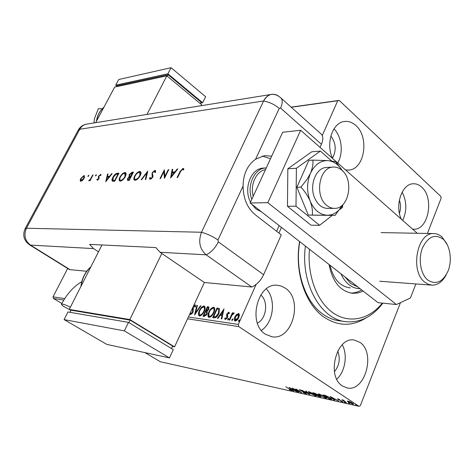 <?xml version="1.0" encoding="UTF-8"?>
<svg xmlns="http://www.w3.org/2000/svg" width="474" height="474" viewBox="0 0 474 474"><rect width="100%" height="100%" fill="white"/><g stroke="black" fill="none" stroke-linecap="round" stroke-linejoin="round"><path stroke-width="0.71" d="M366.55 317.621C352.289 326.71 338.009 326.473 323.701 316.916C305.055 303.947 294.289 271.43 299.586 241.533M299.781 241.687C294.585 270.275 304.829 301.505 322.723 313.989C328.251 317.971 334.093 320.282 340.243 320.934L345.113 321.55M265.511 334.259L271.975 336.765C292.375 340.658 303.437 299.829 285.449 288.245L281.58 286.166L277.385 285.277C257.459 282.528 247.28 323.576 265.511 334.259M261.358 330.396C273.581 322.646 276.342 299.313 266.341 288.897M412.605 229.161L413.95 229.226C428.537 229.908 434.362 197.806 421.724 187.171C419.081 184.73 416.202 183.604 413.079 183.788C401.922 183.835 394.611 205.349 401.277 219.148M402.675 220.386C407.048 210.782 406.864 201.367 402.124 192.13M345.593 169.959L348.769 170.071C364.542 169.491 369.619 137.241 355.909 125.58C352.312 122.292 348.42 120.941 344.219 121.534C332.304 122.748 325.46 144.161 332.63 158.506M337.701 162.985C343.638 153.167 341.878 136.631 333.998 128.845M342.489 386.008L347.045 387.91C365.081 392.401 376.03 352.644 359.89 342.341L354.202 340.03C336.493 336.309 326.047 376.439 342.489 386.008M336.765 379.159C345.226 371.64 347.892 354.694 342.234 344.788M334.437 371.657C339.425 365.454 340.522 358.581 337.725 351.044M332.481 158.192C336.558 150.412 336.013 143.012 330.852 135.985M399.428 213.33C400.909 208.874 400.886 204.436 399.363 200.01M257.4 323.084C266.524 318.806 268.604 301.334 260.789 294.988M291.125 107.136L339.188 100.387L440.826 196.426L441.122 198.268L427.412 233.457M400.459 302.631L360.364 405.554L358.978 406.313L238.772 326.592L187.556 318.824M236.526 314.458L238.849 313.551L239.435 314.849L238.801 317.527C237.883 319.606 236.662 320.774 235.134 321.022L234.79 320.916C234.014 320.063 234.032 318.753 234.849 316.976L236.526 314.458L236.953 314.748L238.943 313.735L238.517 313.444M229.138 320.021L232.396 312.763L232.924 312.834L232.45 313.901L234.008 312.864L233.599 313.871L231.964 315.169L229.671 320.098L229.138 320.021M228.794 312.147L229.345 313.308L228.758 313.889L228.427 313.036L227.484 313.936L227.716 316.531L227.384 317.675L225.132 319.541L224.7 318.469L225.304 317.847L225.677 318.706L226.845 317.633L226.613 315.032L226.945 313.901L228.794 312.147L229.126 312.372M214.201 317.858L212.672 317.639L217.074 307.952L219.492 308.639L218.893 313.468C217.69 316.288 216.126 317.752 214.201 317.858M203.032 316.247L207.411 306.696L208.791 306.956L208.72 309.38L207.179 311.329L207.079 313.924L204.312 316.431L203.032 316.247M194.536 315.014L196.888 305.333L197.409 305.398L195.626 312.739L200.449 305.795L200.976 305.86L194.536 315.014M188.403 316.993L238.333 324.423L256.096 284.459M278.937 233.054L281.449 227.396M322.267 135.546L337.731 100.749L291.273 107.266M61.887 303.479L53.42 298.472L53.029 296.848L67.652 268.491M53.029 296.848L64.742 298.59M193.546 305.896L195.264 304.895L195.549 306.583L194.909 307.111L194.636 305.801L193.469 306.903L192.977 312.33L190.495 314.689L189.914 313.741M190.637 312.182L190.904 313.723L192.503 312.253L192.628 307.887M199.347 310.701C200.555 308.005 202.125 306.441 204.057 306.003L204.472 306.133C205.443 307.223 205.372 308.953 204.241 311.323C203.02 314.049 201.438 315.607 199.507 315.998L199.133 315.88C198.156 314.783 198.227 313.059 199.347 310.701L199.744 310.962M208.833 312.005C210.047 309.267 211.647 307.685 213.626 307.247L214.058 307.377C215.066 308.491 215 310.245 213.869 312.644C212.636 315.411 211.031 316.988 209.046 317.379L208.661 317.26C207.653 316.14 207.713 314.386 208.833 312.005L209.241 312.271M223.983 308.852L221.802 318.961L221.239 318.878L221.968 315.631L220.084 315.364L217.981 318.404L217.418 318.327L224.06 308.906M227.781 319.079L228.669 318.338L228.664 319.203L227.852 319.968L227.781 319.079L228.213 319.363L228.8 318.647M231.845 319.66L232.746 318.919L232.734 319.79L231.916 320.56L231.845 319.66L232.278 319.95L232.87 319.227M238.576 320.625L239.483 319.879L239.477 320.756L238.653 321.532L238.576 320.625L239.003 320.916L239.613 320.181M347.318 401.282L348.088 401.123L350.339 401.946L352.478 403.125L353.462 404.221L348.36 402.207L347.401 401.075M346.31 402.716L341.849 399.783L343.863 400.257L344.077 400.512L343.555 400.406L343.923 400.868L346.387 402.527M337.962 398.889L339.657 399.541L338.614 399.535L342.898 401.911L340.747 401.247L342.11 401.531L341.819 401.2L338.092 399.428L337.577 398.865L337.962 398.889M330.668 399.221L329.063 398.865L322.978 394.901L325.887 395.636L330.372 397.882L331.824 399.333L330.668 399.221L330.787 398.924M318.931 396.602L312.864 392.673L316.881 394.202L320.157 396.146L320.91 396.939L319.032 396.359M309.978 394.599L301.825 390.238L308.562 393.669L305.57 391.062L306.121 391.186L309.99 394.558M298.667 392.069L292.15 388.111L299.852 391.702L295.841 388.923L301.879 392.786L294.188 389.207L298.667 392.069M289.756 389.249L285.751 386.701L291.664 390.499L289.377 389.776L290.835 390.09L289.821 389.095M358.978 406.313L160.366 361.751L144.925 352.615M63.83 300.054L53.42 298.472M289.057 387.43L297.192 391.743L294.087 390.25L292.31 389.853L293.578 390.931L293.05 390.813L289.057 387.43M305.979 393.77L303.206 392.602L305.327 393.367L305.659 393.379L305.215 392.91L299.266 389.687L301.944 390.635L300.279 390.096L300.392 390.446L305.73 393.029L306.447 393.787L305.979 393.77L306.157 393.331M309.777 393.29L308.266 391.743L309.078 391.773L314.872 394.409L316.342 395.932L315.488 395.897L309.848 393.112M319.743 395.506L318.255 393.947L319.097 393.977L324.968 396.649L326.414 398.178L325.531 398.142L319.82 395.316M330.194 396.489L338.637 401.004L335.373 399.434L333.406 398.995L334.632 400.109L334.046 399.979L330.194 396.489M344.136 402.047L345.262 402.485L344.213 401.845M348.378 402.995L349.516 403.439L348.455 402.793M355.393 404.559L356.543 405.009L355.47 404.358M339.188 100.387L337.731 100.749M238.333 324.423L238.772 326.592M235.501 320.116L235.969 320.412L238.155 318.735M291.392 390.126L291.249 390.475M293.264 389.812L290.556 388.366L291.901 389.51L293.317 389.675M300.066 389.812L299.918 390.351M309.084 392.152L308.586 391.696M316.229 395.47L315.696 395.387L315.488 395.897M315.696 395.387L315.749 395.026M314.357 394.297L309.078 392.164L310.286 393.402L314.854 395.494L315.548 395.517L314.422 394.131M320.531 396.4L320.282 396.898M320.483 396.394L320.181 396.323M317.23 394.445L316.928 394.38M314.546 393.307L315.957 394.451L316.845 394.581L314.629 393.1M316.839 394.913L318.83 396.311L320.104 396.525L316.839 394.913L317.047 394.404M324.506 396.359L318.564 393.9M326.313 397.716L325.733 397.627L325.531 398.142M325.733 397.627L325.822 397.253M319.221 394.007L319.073 394.374L320.264 395.618L324.891 397.733L325.614 397.757L324.435 396.531M331.628 398.841L331.024 398.741M324.133 395.423L328.974 398.575L330.965 398.889L329.833 397.763L324.234 395.18M334.164 399.683L334.046 399.979M334.52 398.972L331.711 397.467L333.009 398.64L334.579 398.818M342.625 401.508L342.471 401.893M338.27 398.972L338.092 399.428M343.603 400.269L343.295 400.062M353.249 403.712L352.709 404.18M348.165 401.395L347.768 401.069M351.915 403.001L348.135 401.472L348.923 402.331L352.158 403.818L352.692 403.842L351.986 402.817M190.495 314.689L190.412 312.668M191.324 313.995L192.26 313.515M192.894 312.502L192.503 312.253M193.114 311.999L192.776 311.305M193.196 311.578L192.977 308.604L192.557 308.331M192.977 308.604L193.274 307.43M193.368 307.134L193.066 306.939M194.038 306.074L195.472 305.114M195.454 305.084L195.087 304.841M195.371 306.731L195.057 306.074M195.241 314.132L197.308 305.606L196.888 305.333M196.023 313L195.626 312.739M200.846 306.056L200.449 305.795M201.367 308.343L204.478 306.281L204.057 306.003M199.276 315.939L199.406 311.839M199.815 314.991L200.36 315.293L202.671 313.924M204.561 310.577L204.341 307.348L203.63 306.98C202.066 307.336 200.804 308.592 199.832 310.766C198.932 312.656 198.873 314.043 199.649 314.926L199.939 315.014C201.503 314.712 202.771 313.456 203.755 311.258C204.661 309.344 204.715 307.946 203.921 307.069M204.152 311.519L203.755 311.258M200.36 315.293L199.939 315.014M203.547 316.318L203.998 315.346M205.627 311.779L206.072 310.808M207.482 307.745L207.831 306.974L207.411 306.696M207.831 306.974L209.01 307.152M207.014 312.313L205.603 311.774L203.974 315.334L204.537 315.411L206.581 313.853L206.587 312.034L207.014 312.313L207.179 313.687M203.974 315.334L204.964 315.69L206.445 315.026M208.809 309.166L208.655 308.165L207.452 307.739L206.054 310.796L208.216 309.326L208.228 307.887M206.054 310.796L206.729 311.11L207.808 310.796M208.613 309.593L208.216 309.326M206.729 311.11L206.309 310.831M206.984 314.114L206.581 313.853M204.964 315.69L204.537 315.411M210.758 309.765L214.047 307.525L213.626 307.247M214.047 307.525L214.343 307.596M208.797 317.319L208.998 312.893M209.342 316.354L209.905 316.662L212.453 315.062M214.076 312.165L213.922 308.61L213.199 308.23C211.6 308.592 210.308 309.866 209.336 312.07C208.43 313.984 208.376 315.394 209.182 316.294L209.478 316.383C211.084 316.075 212.376 314.807 213.365 312.573C214.278 310.636 214.319 309.22 213.501 308.331M213.774 312.846L213.365 312.573M209.905 316.662L209.478 316.383M213.193 317.716L213.644 316.721M217.145 309.012L217.495 308.236L217.074 307.952M217.495 308.236L219.456 308.604M219.047 313.124L219.231 309.8L218.751 309.469M219.231 309.8L217.133 309.012L213.632 316.715L216.073 317.023L217.714 315.589M218.798 313.675L218.384 313.397L218.804 309.516M216.073 317.023L215.646 316.739L218.384 313.397M213.632 316.715L215.646 316.739M221.714 318.949L222.395 315.915L221.968 315.631M220.09 315.37L220.766 314.398M222.632 314.878L223.39 311.495L222.964 311.211L220.76 314.392L222.632 314.878L222.199 314.594L222.964 311.211L223.817 309.99M220.76 314.392L222.199 314.594M229.102 313.551L228.622 313.166M225.322 319.6L224.7 318.469M226.11 318.99L226.951 318.457M227.265 317.918L226.845 317.633M227.307 317.847L227.455 317.213L227.028 316.928M227.455 317.213L226.803 316.105M227.236 316.389L226.613 315.032M227.04 315.317L227.372 314.185L226.945 313.901M227.769 313.462L229.161 312.431M228.077 319.914L228.213 319.363M229.665 320.098L232.823 313.053L232.396 312.763M232.746 314.102L232.45 313.901M233.285 313.723L234.197 313.118M232.142 320.507L232.278 319.95M234.956 320.981L235.276 317.266L234.849 316.976M235.276 317.266L235.584 316.632M236.04 315.874L236.953 314.748M238.392 318.332L238.766 314.7L238.434 314.481M238.256 317.456L238.114 314.345L235.382 317.059L235.311 320.051L238.256 317.456L238.689 317.746M235.969 320.412L235.537 320.122M238.872 321.485L239.003 320.916M309.492 249.253C307.034 275.246 316.833 301.334 332.63 312.585C348.443 323.878 368.203 319.849 381.499 304.154L382.352 303.123M382.868 303.17L380.521 306.121C370.692 317.467 359.375 322.67 346.577 321.733C321.23 320.258 300.178 283.517 305.434 246.089M363.191 291.107L358.125 292.938L352.917 293.329C340.433 291.534 332.487 281.929 329.063 264.51M350.837 293.08C354.588 293.074 358.19 292.014 361.638 289.898M329.963 265.209C333.323 279.038 340.095 286.604 350.268 287.902M360.056 288.66L358.865 288.636C355.423 288.423 352.194 287.155 349.166 284.838C345.783 282.19 343.063 278.516 340.996 273.812M344.989 276.917L350.79 283.6L357.858 286.954M443.249 239.269C435.055 233.546 428.111 236.467 422.417 248.038C418.062 259.005 420.592 274.144 427.661 279.968C436.033 285.241 442.9 282.113 448.256 270.589C452.35 259.865 450.063 245.342 443.249 239.269M446.075 275.092C442.396 281.793 437.727 285.147 432.069 285.152L428.277 284.299L424.728 282.119C409.85 271.164 417.079 232.426 433.597 233.575C436.649 233.552 439.463 234.695 442.046 236.994L447.385 244.892M261.364 211.742L256.102 209.07L251.753 204.253M276.615 231.265L279.139 225.6M250.533 202.125C243.322 188.966 250.734 168.803 262.809 168.14L263.988 168.069M341.902 170.255C339.106 167.837 336.072 166.783 332.795 167.091C319.038 167.565 314.434 196.277 326.746 205.408C329.3 207.499 332.037 208.477 334.952 208.353C348.983 208.453 354.096 179.93 341.902 170.255M265.476 169.651C256.321 171.073 249.97 184.682 253.211 196.301M251.807 199.364C246.539 186.086 254.147 168.673 265.268 167.986L266.275 167.915M250.136 202.991L267.822 202.671L396.406 304.521L378.051 302.69L250.136 202.991L282.694 132.234L300.664 130.267L417.262 233.273M415.864 283.938L410.431 297.992L396.406 304.521M267.822 202.671L300.664 130.267M331.581 160.941L320.388 151.088L311.762 151.787L287.837 168.791L287.463 206.303L311.003 225.203L319.612 225.298L332.209 215.445M342.992 171.31L341.985 170.101M320.388 151.088L296.386 168.27L287.837 168.791M296.386 168.27L296.007 206.19L287.463 206.303M296.007 206.19L319.612 225.298M340.071 209.295L342.607 207.316L342.625 205.313M327.048 167.441L326.023 167.5C315.832 168.045 309.149 185.429 314.57 197.777C317.74 204.869 322.279 208.418 328.186 208.418M342.275 170.593L335.592 161.616L327.889 160.621L312.905 160.099L308.835 160.384L296.866 187.26L308.278 215.078L335.011 215.445L343.2 204.247M312.905 160.099C313.261 164.016 312.437 168.43 310.446 173.348L306.992 179.486L300.913 187.112L296.866 187.26M300.913 187.112C304.835 191.366 307.916 196.029 310.162 201.1C312.046 206.178 312.769 210.835 312.336 215.072L308.278 215.078M312.336 215.072L335.011 215.445M342.234 170.557C338.46 164.496 333.678 161.184 327.889 160.621C320.436 160.455 314.623 164.697 310.446 173.348C306.743 182.454 306.648 191.703 310.162 201.1C314.149 210.083 319.873 214.799 327.315 215.255C333.945 215.095 339.236 211.428 343.194 204.258M263.621 274.695L281.278 234.861L255.314 214.811C247.315 208.127 243.239 198.547 243.079 186.057L217.963 239.998L218.348 241.888L263.621 274.695C260.771 280.638 256.825 284.744 251.777 287.013L204.395 282.492L160.052 252.275L155.833 247.57L89.592 244.365L93.579 248.601L98.503 251.795M320.051 147.39L321.425 144.286L280.608 108.06L279.251 108.392L255.587 159.205C247.41 165.153 243.239 174.106 243.079 186.057M281.23 98.26L320.471 133.455C323.227 135.457 323.546 139.072 321.425 144.286M271.691 156.147L264.486 155.662L255.587 159.205M270.506 158.713L262.312 156.076M280.608 108.06C282.907 102.728 282.741 99.125 280.11 97.259L279.162 96.524C272.87 92.531 267.686 94.012 263.615 100.974L201.509 232.254C198.091 241.515 199.655 249.04 206.19 254.828L251.777 287.013L206.19 254.828C211.238 252.322 215.291 248.009 218.348 241.888M88.751 175.836L87.939 176.482L88.709 175.22L88.751 175.836M96.293 175.303L95.47 175.961L96.246 174.681L96.293 175.303M105.726 181.785L107.574 173.97L108.042 173.934L107.432 176.435L109.618 176.287L111.686 173.674L112.16 173.644L105.726 181.785M125.332 176.612C123.838 179.255 122.215 180.76 120.461 181.127L119.738 180.997C118.915 180.363 118.992 179.03 119.981 176.998C121.463 174.385 123.08 172.897 124.828 172.536L125.551 172.66C126.368 173.283 126.297 174.604 125.332 176.612M140.245 175.647C138.728 178.348 137.051 179.895 135.214 180.268L134.438 180.126C133.573 179.474 133.638 178.111 134.634 176.05C136.139 173.371 137.81 171.849 139.634 171.475L140.417 171.612C141.27 172.252 141.216 173.597 140.245 175.647M154.85 170.379L155.306 170.462L155.62 172.133L154.927 172.601L154.411 171.256L152.592 172.779L152.373 173.608L153.025 176.014L152.681 177.3L149.914 179.32L149.547 178.028L150.258 177.472L150.797 178.508L152.16 177.371L152.101 172.803L154.85 170.379L155.549 170.711M170.61 177.987L172.169 169.354L172.749 169.313L172.228 172.074L174.918 171.89L177.229 168.993L177.815 168.951L170.61 177.987M279.903 97.14C277.154 94.747 274.209 93.852 271.075 94.462C267.869 95.233 265.381 97.401 263.615 100.974L201.509 232.254C198.091 241.515 199.655 249.04 206.19 254.828L160.052 252.275M180.529 171.635L177.602 177.578L177.063 177.614L180.025 171.582L182.982 168.365L183.948 169.289L183.284 170L182.502 169.277L180.529 171.635M168.264 169.633L168.785 169.597L164.437 178.348L163.921 171.724L160.508 178.579L159.993 178.609L164.324 169.917L164.851 176.5L168.264 169.633L168.631 169.911M147.775 171.096L145.814 179.439L145.287 179.468L146.833 172.892L141.655 179.682L141.133 179.711L147.775 171.096M133.449 172.121L129.224 180.41L127.506 180.375L127.613 178.514L129.106 176.719L129.189 174.675L132.039 172.222L133.449 172.121M117.38 173.271L118.921 173.158L114.755 181.258L112.338 181.115C111.728 180.434 111.894 179.184 112.842 177.365C114.264 174.776 115.78 173.413 117.38 173.271L118.749 173.49M97.33 180.316L96.886 179.557L97.425 179.048L97.697 179.61L98.705 178.295L98.325 176.974L98.628 176.103L100.802 174.432L101.069 175.084L100.512 175.635L100.15 175.078L99.066 176.044L98.983 178.757L97.33 180.316M93.046 175.007L90.078 180.671L89.669 180.695L90.107 179.859L88.679 180.819L90.546 178.882L92.637 175.036L93.046 175.007M82.636 180.327L80.503 181.258L80.177 180.487L80.781 178.538L83.957 175.564L84.39 175.635L84.123 178.319L82.636 180.327M86.736 271.258L70.051 269.665L68.807 269.208M181.838 169.609L183.402 168.685L182.982 168.365M183.402 168.685L183.716 168.714M183.414 169.858L182.834 169.378M171.15 177.317L172.589 169.674L172.169 169.354M175.214 172.216L172.228 172.074M175.267 172.151L174.918 171.89M177.572 169.254L177.229 168.993M172.056 172.957L171.434 176.263L174.183 172.814L172.056 172.957M171.778 176.524L171.434 176.263M174.527 173.075L174.183 172.814M164.697 177.827L164.342 172.038L163.921 171.724M163.974 171.766L164.496 170.729M165.219 176.772L164.851 176.5M155.377 172.293L154.678 171.304M150.092 179.379L149.547 178.028M149.962 178.331L150.299 178.07M151.212 178.817L151.662 178.674M152.504 177.626L152.16 177.371M152.776 177.092L152.35 176.281M152.764 176.589L152.024 175.475M152.444 175.783L152.391 173.383M152.468 173.075L152.101 172.803M153.748 171.499L155.271 170.693M145.785 179.445L147.248 173.2L146.833 172.892M146.934 172.963L147.515 172.198M134.563 180.185L134.563 177.442M134.972 176.292L134.634 176.05M137.709 172.945L140.049 171.778L139.634 171.475M140.049 171.778L140.707 171.855M140.701 174.598L140.28 172.743L139.22 172.329C137.727 172.595 136.352 173.822 135.108 176.02C134.308 177.709 134.278 178.805 135.025 179.296L135.629 179.409C137.134 179.125 138.509 177.88 139.765 175.676L139.871 172.441M135.155 179.35L136.044 179.711L137.697 178.982M136.044 179.711L135.629 179.409M140.097 175.925L139.765 175.676M127.707 180.44L127.867 179.142M127.956 178.763L127.613 178.514M129.337 177.152L129.106 176.719M129.52 177.015L129.408 175.38M129.526 174.924L129.189 174.675M130.836 173.336L132.447 172.518L132.039 172.222M132.447 172.518L133.277 172.459M129.971 176.245L131.274 176.381M128.294 179.616L129.491 179.889M128.561 179.622L129.195 179.587L130.546 176.926L128.087 178.473L128.057 179.545L128.969 179.919M129.52 179.824L129.195 179.587M130.877 177.163L130.546 176.926M130.67 176.097L132.548 173.004L129.651 174.645L129.669 176.02L131.079 176.393M131.31 176.316L130.978 176.079M130.16 176.358L129.746 176.061M132.874 173.241L132.548 173.004M119.869 181.056L119.863 178.502M120.301 177.235L119.981 176.998M123.05 173.911L125.231 172.832L124.828 172.536M125.231 172.832L125.829 172.897M125.835 175.445L125.426 173.774L124.419 173.371C122.991 173.626 121.658 174.829 120.432 176.974C119.638 178.639 119.596 179.705 120.313 180.179L120.87 180.286C122.304 180.013 123.637 178.799 124.869 176.648L125.018 173.478M120.449 180.238L121.279 180.582L122.76 179.948M121.279 180.582L120.87 180.286M125.189 176.879L124.869 176.648M112.575 181.234L112.652 179M113.156 177.59L112.842 177.365M115.443 174.663L117.783 173.561M113.286 180.547L115.016 180.748M114.738 180.452L118.05 174.017L115.958 174.361L113.28 177.335L112.99 180.333L115.052 180.677M118.364 174.242L118.05 174.017M113.393 180.624L112.99 180.333M106.318 181.032L108.961 177.122L107.237 177.235L107.438 176.441M107.965 174.248L107.574 173.97M109.832 176.583L107.432 176.435M107.237 177.235L106.508 180.227L106.792 180.428M97.354 180.316L96.886 179.557M99.078 178.562L98.705 178.295M99.102 178.508L98.325 176.974M98.722 177.258L98.9 176.654M98.948 176.322L98.628 176.103M100.02 175.107L100.891 174.663L100.494 174.379M100.743 175.41L100.375 175.149M95.819 175.872L95.523 175.356M95.92 175.635L96.388 175.072M89.142 180.73L89.479 180.345M89.598 180.387L89.248 180.144M90.291 179.99L90.658 179.563M90.89 179.119L90.546 178.882M88.294 176.387L87.998 175.89M88.389 176.162L88.839 175.617M80.687 181.323L80.177 180.487M80.568 180.76L80.728 179.842M83.175 176.364L84.348 175.836L83.957 175.564M84.568 177.27L83.602 176.245L81.178 178.508L80.983 180.594L83.726 178.337L83.916 176.298M80.983 180.594L82.097 180.801M81.67 180.92L81.279 180.647M69.269 309.404L64.885 307.128C62.272 305.558 61.164 304.557 61.543 304.13C62.829 303.887 65.779 304.906 70.389 307.199M101.969 244.963L69.257 309.427L129.846 319.553L174.556 346.873L204.395 282.492M172.423 346.453L174.556 346.873M69.257 309.427L70.928 310.417M171.469 348.514L172.613 346.044L130.166 320.122L71.041 310.192L69.968 312.307M129.846 319.553L161.818 253.483M128.94 322.652L130.166 320.122M169.449 357.894L173.288 349.622L128.478 322.373L67.972 311.963L64.097 319.6L106.846 344.408L169.449 357.894L124.366 330.876L128.478 322.373M124.366 330.876L64.097 319.6M95.677 122.677L114.678 87.074L166.848 75.858L146.958 114.43M201.172 105.708L201.64 104.766L166.848 75.858M116.657 86.647L117.149 85.729L168.086 74.708L201.071 102.171L200.324 103.67M168.086 74.708L167.298 76.237M116.924 86.155L115.692 85.178L118.713 79.519L171.061 67.687L167.903 73.808L202.641 102.751L200.615 103.083M171.061 67.687L205.627 96.737L202.641 102.751M115.692 85.178L167.903 73.808M102.23 108.765L98.284 108.742L98.112 109.056M193.102 309.978L192.681 309.7M208.738 307.093L208.317 306.814M218.496 308.367L218.076 308.082M214.603 317.07L214.177 316.792M279.251 108.392C274.695 104.564 269.481 102.094 263.615 100.974L79.745 129.254L26.449 228.237L201.509 232.254C207.452 233.907 212.933 236.49 217.963 239.998M93.579 248.601L30.52 245.105L70.051 269.665M25.039 228.871L26.449 228.237C23.552 235.128 24.915 240.751 30.52 245.105L29.341 244.703M87.098 124.058L86.262 124.194C83.448 124.84 81.279 126.522 79.745 129.254L78.092 130.403M180.41 171.872L180.025 171.582M114.797 180.76L114.388 180.47M98.918 178.023L98.521 177.738M90.807 266.969C85.403 271.904 82.18 278.256 81.131 286.023M103.913 107.248C99.973 110.643 97.537 115.2 96.607 120.935M271.371 336.67L271.975 336.765M413.328 229.22L413.95 229.226M347.792 170.125L348.769 170.071M346.731 387.845L347.045 387.91M309.078 392.164L309.226 391.808M331.006 398.776L331.148 398.427M352.727 403.735L352.863 403.392M348.135 401.472L348.254 401.164M190.791 313.681L191.212 313.954M194.749 305.837L195.169 306.109M199.649 314.926L200.075 315.204M209.182 316.294L209.609 316.573M228.515 313.065L228.942 313.35M225.571 318.67L225.997 318.955M235.311 320.051L235.738 320.341M352.917 293.329L351.957 293.246M381.137 232.598L433.597 233.575M379.692 281.236L431.417 285.099M332.795 167.091L326.023 167.5M262.809 168.14L265.268 167.986M334.046 208.359L327.279 208.43M271.075 94.462L86.262 124.194C82.814 124.952 80.189 126.842 78.382 129.87L25.229 228.509C22.314 235.11 23.777 240.561 29.619 244.874L69.097 269.392M150.531 178.455L150.945 178.763M135.025 179.296L135.44 179.593M128.057 179.545L128.466 179.842M129.669 176.02L130.077 176.322M120.313 180.179L120.722 180.476M97.585 179.593L97.988 179.871M81.783 281.669C73.648 286.438 66.905 293.927 61.543 304.13M90.913 266.755C85.219 271.821 81.883 278.392 80.912 286.468M96.412 121.303C97.312 115.366 99.824 110.655 103.954 107.171M93.935 122.962L94.391 118.867L98.284 108.742"/></g></svg>
